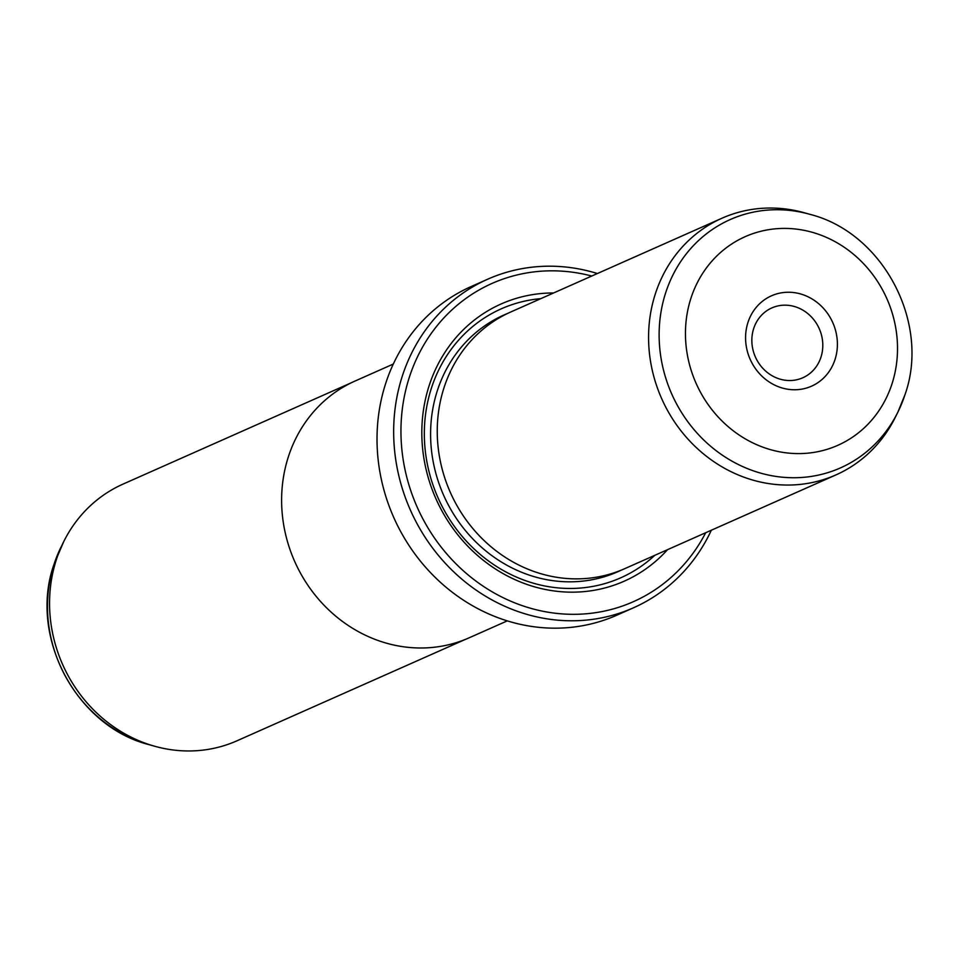 <?xml version="1.0" encoding="UTF-8"?>
<svg xmlns="http://www.w3.org/2000/svg" width="959" height="959" viewBox="0 0 959 959"><rect width="100%" height="100%" fill="white"/><g stroke="black" fill="none" stroke-linecap="round" stroke-linejoin="round"><path stroke-width="1.44" d="M351.497 382.689L123.016 484.115A140.422 128.386 66.1 0 0 63.666 541.727A140.422 128.386 66.1 0 0 56.365 559.648A140.422 128.386 66.1 0 0 154.423 746.174A140.422 128.386 66.1 0 0 236.969 740.804L465.451 639.377M393.286 364.06L355.106 381.011A140.494 128.446 66.1 0 0 288.431 456.58A140.494 128.446 66.1 0 0 325.892 607.131A140.494 128.446 66.1 0 0 469.119 637.819L507.299 620.869M835.001 359.589A49.424 45.193 -113.9 0 1 776.838 386.081A49.424 45.193 -113.9 0 1 747.972 322.416A49.424 45.193 -113.9 0 1 806.135 295.923A49.424 45.193 -113.9 0 1 835.001 359.589M753.702 328.481A38.192 34.92 66.1 0 0 763.879 369.419A38.192 34.92 66.1 0 0 802.827 377.762A38.192 34.92 66.1 0 0 820.952 357.216A38.192 34.92 66.1 0 0 810.763 316.278A38.192 34.92 66.1 0 0 771.827 307.935A38.192 34.92 66.1 0 0 753.702 328.481M722.031 218.196L510.715 312.011A140.422 128.386 66.1 0 0 444.065 387.544A140.422 128.386 66.1 0 0 481.514 538.023A140.422 128.386 66.1 0 0 624.669 568.699L835.984 474.885A140.422 128.386 66.1 0 0 895.334 417.273L897.864 412.166A135.854 124.202 -113.9 0 1 736.524 463.605A135.854 124.202 -113.9 0 1 665.714 292.651A135.854 124.202 -113.9 0 1 810.055 214.372L804.577 212.826A140.422 128.386 66.1 0 0 722.031 218.196A140.422 128.386 66.1 0 0 655.381 293.742A140.422 128.386 66.1 0 0 692.83 444.209A140.422 128.386 66.1 0 0 835.984 474.885M553.583 292.974A151.654 138.647 66.1 0 0 429.176 385.542A151.654 138.647 66.1 0 0 491.715 566.493A151.654 138.647 66.1 0 0 667.536 549.663M540.852 298.633A147.159 134.548 66.1 0 0 431.466 387.963A147.159 134.548 66.1 0 0 487.292 560.056A147.159 134.548 66.1 0 0 654.793 555.321M487.687 279.213L471.049 286.597A179.741 164.325 66.1 0 0 385.734 383.288A179.741 164.325 66.1 0 0 433.672 575.891A179.741 164.325 66.1 0 0 616.901 615.163L633.539 607.766A179.741 164.325 -113.9 0 1 450.31 568.507A179.741 164.325 -113.9 0 1 402.372 375.904A179.741 164.325 -113.9 0 1 487.687 279.213A179.741 164.325 -113.9 0 1 597.397 273.531M591.751 276.036A174.118 159.194 66.1 0 0 409.397 377.091A174.118 159.194 66.1 0 0 498.908 595.551A174.118 159.194 66.1 0 0 705.704 532.713M711.35 530.219A179.741 164.325 -113.9 0 1 633.539 607.766M61.136 546.834A135.854 124.202 66.1 0 0 54.076 564.18A135.854 124.202 66.1 0 0 148.945 744.628C75.869 726.179 28.494 636.021 53.968 564.431L63.666 541.727M891.978 383.924A114.157 104.363 66.1 0 0 825.303 236.909A114.157 104.363 66.1 0 0 690.983 298.081A114.157 104.363 66.1 0 0 757.658 445.096A114.157 104.363 66.1 0 0 891.978 383.924M507.407 313.533A140.422 128.386 66.1 0 0 437.4 390.505A140.422 128.386 66.1 0 0 476.251 542.362A140.422 128.386 66.1 0 0 621.312 570.125M904.924 394.82A135.854 124.202 -113.9 0 1 897.864 412.166L905.032 394.569C930.506 322.979 883.131 232.821 810.055 214.372M148.945 744.628L154.423 746.174"/></g></svg>
